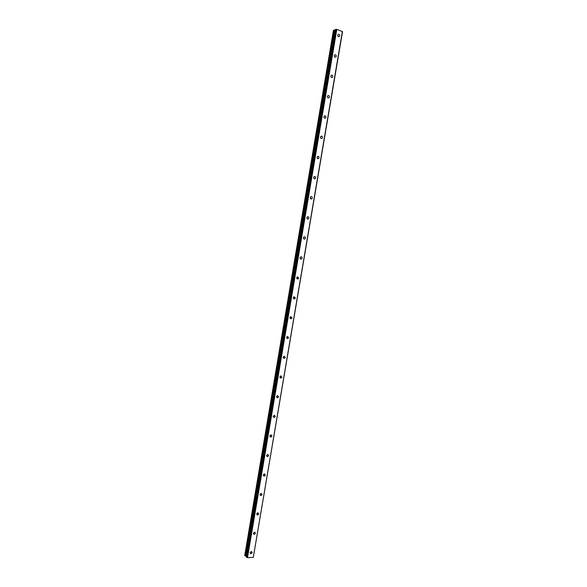 <?xml version="1.0" encoding="UTF-8"?>
<svg xmlns="http://www.w3.org/2000/svg" width="587" height="587" viewBox="0 0 587 587"><rect width="100%" height="100%" fill="white"/><g stroke="black" fill="none" stroke-linecap="round" stroke-linejoin="round"><path stroke-width="0.88" d="M250.282 552.418L250.818 551.758M250.194 552.727L250.935 553.805L252.241 552.638L251.493 551.553L250.194 552.727M338.061 36.372L337.752 35.161M337.745 35.176C337.833 36.504 338.376 36.959 339.367 36.548L339.719 35.866C339.631 34.538 339.095 34.083 338.097 34.494L337.745 35.176M334.597 56.822L334.304 55.538M334.282 55.64C334.37 56.939 334.906 57.394 335.889 56.99L336.263 56.293C336.182 54.995 335.647 54.54 334.656 54.943L334.282 55.64M331.134 77.22L330.877 75.877M330.833 76.053C330.907 77.337 331.435 77.785 332.418 77.396L332.814 76.677C332.734 75.4 332.205 74.953 331.222 75.341L330.833 76.053M327.678 97.567L327.458 96.173M327.385 96.429C327.458 97.684 327.979 98.124 328.962 97.75L329.366 97.016C329.3 95.762 328.771 95.321 327.795 95.696L327.385 96.429M324.222 117.862L324.046 116.424M323.951 116.754C324.009 117.987 324.53 118.427 325.506 118.068L325.932 117.312C325.866 116.079 325.352 115.639 324.376 115.999L323.951 116.754M320.781 138.114L320.649 136.639M320.517 137.035C320.575 138.246 321.089 138.679 322.05 138.334L322.505 137.563C322.446 136.345 321.933 135.913 320.964 136.265L320.517 137.035M317.332 158.314L317.259 156.81M317.09 157.265C317.141 158.453 317.648 158.886 318.609 158.556L319.086 157.764C319.035 156.575 318.528 156.149 317.567 156.48L317.09 157.265M313.898 178.463L313.884 176.944M313.678 177.457C313.722 178.624 314.221 179.05 315.175 178.734L315.674 177.927C315.63 176.76 315.131 176.335 314.177 176.65L313.678 177.457M310.464 198.567L310.516 197.034M310.274 197.606C310.31 198.744 310.802 199.169 311.741 198.868L312.269 198.039C312.225 196.902 311.734 196.476 310.794 196.777L310.274 197.606M307.045 218.621L307.155 217.08M306.869 217.704C306.898 218.819 307.383 219.237 308.314 218.966L308.872 218.115C308.835 216.992 308.358 216.574 307.419 216.852L306.869 217.704M303.626 238.63L303.802 237.089M303.479 237.757C303.501 238.85 303.971 239.269 304.895 239.012L305.482 238.139C305.453 237.045 304.983 236.627 304.059 236.891L303.479 237.757M300.214 258.588L300.456 257.062M300.089 257.774C300.111 258.838 300.573 259.249 301.483 259.014L302.1 258.119C302.078 257.055 301.615 256.644 300.705 256.879L300.089 257.774M296.809 278.502L297.117 276.991M296.714 277.739L298.071 278.972L298.724 278.055L297.36 276.822L296.714 277.739M293.419 298.372L293.786 296.875M293.346 297.66L294.667 298.886L295.356 297.954L294.028 296.728L293.346 297.66M290.037 318.183L290.462 316.723M289.978 317.545L291.269 318.763L291.996 317.802L290.704 316.584L289.978 317.545M286.661 337.958L287.138 336.527M286.625 337.378L287.879 338.589L288.643 337.606L287.388 336.395L286.625 337.378M283.294 357.681L283.822 356.294M283.279 357.167L284.49 358.371L285.297 357.366L284.079 356.17L283.279 357.167M279.94 377.36L280.513 376.025M279.933 376.92L281.107 378.116L281.958 377.089L280.784 375.893L279.933 376.92M276.594 396.995L277.203 395.704M276.602 396.629L277.732 397.81L278.627 396.768L277.497 395.579L276.602 396.629M273.263 416.587L273.887 415.647M273.278 416.286L274.356 417.467L275.303 416.396L274.217 415.222L273.278 416.286M269.939 436.126L270.585 435.18M269.954 435.906L270.989 437.073L271.986 435.987L270.945 434.82L269.954 435.906M266.63 455.622L267.283 454.661M266.645 455.483L267.635 456.642L268.677 455.534L267.687 454.382L266.645 455.483M263.336 475.074L263.996 474.105M263.343 475.015L264.282 476.16L265.375 475.037L264.436 473.9L263.343 475.015M260.048 494.481L260.709 493.528M260.041 494.511L260.936 495.641L262.081 494.503L261.186 493.373L260.041 494.511M256.776 513.845L257.414 512.979M256.754 513.955L257.59 515.07L258.794 513.926L257.95 512.811L256.754 513.955M253.525 533.157L254.12 532.387M253.474 533.363L254.259 534.463L255.514 533.304L254.721 532.204L253.474 533.363M244.728 555.581L333.467 30.157L244.728 555.581L246.217 556.175M333.467 30.157L335.104 30.157M331.655 77.565L332.418 77.396M342.382 31.382L253.291 557.379L247.501 557.65L336.806 29.416L342.537 31.632L253.291 557.379M246.797 557.459L336.058 29.35L335.192 29.621L246.107 556.836L247.501 557.65M336.058 29.35L336.806 29.416M315.168 178.742L314.199 178.749M318.58 158.578L317.67 158.607M245.373 555.838L334.179 30.157M250.935 553.805L250.201 553.152M339.367 36.548L338.67 36.754M335.889 56.99L335.155 57.181M328.962 97.75L328.14 97.897M325.506 118.068L324.64 118.185M322.05 138.334L321.155 138.422M311.741 198.868L310.728 198.839M308.314 218.966L307.272 218.885M304.895 239.012L303.831 238.887M301.483 259.014L300.397 258.838M298.071 278.972L296.971 278.752M294.667 298.886L293.559 298.614M291.269 318.763L290.161 318.433M287.879 338.589L286.772 338.215M284.49 358.371L283.396 357.953M281.107 378.116L280.028 377.646M277.732 397.81L276.675 397.304M274.356 417.467L273.337 416.924M270.989 437.073L269.998 436.501M267.635 456.642L266.681 456.04M264.282 476.16L263.365 475.536M260.936 495.641L260.063 495.002M257.59 515.07L256.768 514.425M254.259 534.463L253.481 533.803"/></g></svg>
